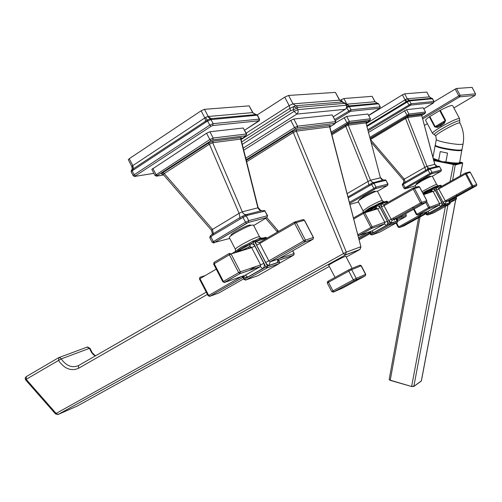 <?xml version="1.0" encoding="UTF-8"?>
<svg xmlns="http://www.w3.org/2000/svg" width="502" height="502" viewBox="0 0 502 502"><rect width="100%" height="100%" fill="white"/><g stroke="black" fill="none" stroke-linecap="round" stroke-linejoin="round"><path stroke-width="0.75" d="M95.254 355.962L93.177 354.431L91.414 352.316L89.808 349.034L89.582 348.313L90.059 348.394L87.599 346.97M59.079 357.524L87.059 347.152L89.582 348.313L61.213 358.911L60.265 357.775L58.803 357.606L58.521 360.442L61.213 358.911C66.377 366.008 72.15 368.23 78.532 365.575L206.259 292.133M246.645 161.763L293.312 132.497L296.299 131.141L346.336 252.142L343.462 253.579L345.332 255.041L346.336 252.142L360.693 246.789L359.997 249.412L360.919 246.884L329.613 126.868L330.316 125.625L329.55 126.353M57.774 414.596L58.163 414.451L56.117 413.422L343.462 253.579L293.312 132.497L292.271 131.606L296.814 129.547L296.299 131.141L329.613 126.868L330.115 125.368L329.544 126.36M55.534 413.968L25.621 379.914L26.173 379.33L56.117 413.422L55.534 413.968L58.056 414.495L345.633 254.834L359.89 249.45M328.697 265.313L328.672 265.269C328.421 264.818 341.686 257.702 345.018 256.497L345.84 256.334L352.134 268.363M78.532 365.575L78.469 368.349C70.989 371.405 64.338 368.769 58.521 360.442L26.173 379.33L26.317 376.6L58.364 357.844M278.635 231.353L266.907 217.692M276.935 231.416L277.939 230.493M243.752 150.205L290.777 120.411L294.53 127.571L245.767 158.243M335.876 121.647L332.18 114.945L335.687 121.622L297.579 126.19L294.53 127.571L295.691 128.669L246.149 159.787M290.777 120.411L293.833 119.03L332.18 114.945M243.232 148.128L296.877 114.067L298.219 112.115L297.912 109.649L294.072 111.375L296.877 114.067L345.307 109.304L346.75 107.566L346.851 106.273L346.298 105.257L346.631 107.19L345.796 108.915L333.322 116.778L345.577 109.147M241.085 139.575L289.899 108.357L290.532 110.754L293.25 109.806L293.519 106.681L295.716 105.759L292.999 103.87L289.165 105.577L289.899 108.357L293.519 106.681L297.096 108.087L298.056 107.384L344.19 103.381L345.796 103.914L346.518 105.294M298.056 107.384L295.716 105.759L342.464 101.962M342.684 102.031L345.545 103.826L346.298 105.257L297.912 109.649L297.096 108.087L293.25 109.806L294.072 111.375L242.284 144.356M341.536 101.806L339.49 100.155L335.424 92.406L288.587 95.443L284.747 97.143L257.2 114.952M335.424 92.406L339.716 100.193M402.654 305.354L402.297 307.337M402.309 307.274L402.617 305.58M402.548 305.956L402.378 306.891M445.575 162.328L452.409 163.771L452.277 164.066L433.709 160.138M452.277 164.066L455 164.336L461.332 162.704L459.763 161.832L461.332 162.704M442.155 161.669L438.629 160.351L440.248 151.579L447.527 153.097L445.889 161.889L442.155 161.669M456.964 163.451L444 162.039M462.003 149.615L461.991 149.671C460.165 150.562 454.329 150.079 444.496 148.241C438.472 146.935 435.41 145.881 435.297 145.078L436.313 139.531M425.683 120.455L425.596 120.285C425.614 119.721 426.869 118.566 429.367 116.809L434.682 126.874L437.349 127.464L440.85 125.914L444.232 123.404L445.625 120.411L440.285 110.302C447.866 106.418 451.995 104.874 452.685 105.665L459.481 118.51M439.739 110.603L429.819 116.514L435.14 126.586L437.311 126.391L443.567 122.701L445.086 120.718L439.739 110.603L440.285 110.302M429.819 116.514L429.367 116.809M475.143 95.342L475.501 93.855L460.121 95.267L459.681 96.848L458.809 95.876L460.121 95.267L456.519 88.465L472.068 87.379M422.333 117.675L458.809 95.876L455.214 89.074L456.519 88.465M455.214 89.074L434.167 101.73M437.349 127.464L437.311 126.391L440.511 125.023L443.567 122.701L444.232 123.404M404.988 292.553L405.352 290.558M405.001 292.484L405.309 290.777M405.239 291.16L405.07 292.101M403.639 299.958L404.003 297.968M403.652 299.889L403.959 298.194M403.89 298.571L403.721 299.506M401.311 312.715L400.954 314.698M400.966 314.628L401.274 312.941M401.205 313.323L401.035 314.252M399.975 320.05L399.623 322.027M399.636 321.958L399.937 320.276M399.868 320.659L399.699 321.581M398.644 327.36L398.293 329.331M398.299 329.268L398.607 327.593M398.538 327.969L398.368 328.892M396.963 336.616L397.32 334.639M396.975 336.553L397.283 334.878M397.214 335.254L397.044 336.177M395.645 343.87L396.003 341.906M395.651 343.807L395.959 342.144M395.89 342.521L395.72 343.437M394.327 351.105L394.685 349.141M394.34 351.042L394.641 349.386M394.572 349.756L394.403 350.672M393.016 358.315L393.367 356.351M393.022 358.252L393.323 356.602M393.254 356.972L393.091 357.882M392.049 363.548L391.704 365.5M391.717 365.443L392.018 363.793M391.949 364.163L391.78 365.073M369.779 231.711L371.053 234.145L388.987 224.137L378.746 204.621L379.976 204.019L378.627 203.574L378.746 204.621L369.428 209.039L364.678 212.603M375.364 205.437L369.19 208.299L363.843 212.195M365.945 212.051L369.089 211.449M372.641 210.357L371.856 209.516L376.268 206.554M380.246 203.072L383.227 201.566L386.308 202.118L387.695 201.76M360.687 213.865L363.919 211.963M372.71 210.313L376.556 207.401M385.367 201.566L386.333 201.277L387.663 201.716L387.99 202.331M397.772 220.949L397.452 222.248M396.731 218.972L397.753 220.911L388.987 224.137L389.847 224.94L390.223 223.528L379.976 204.019L383.49 202.18L386.308 202.118M370.583 234.484L371.919 234.936L379.675 232.169L397.383 222.304L389.847 224.94L371.919 234.936L371.053 234.145L370.583 234.484M413.529 187.943L418.204 186.606L419.572 187.039L414.476 188.507L413.096 188.068L413.24 189.116L420.532 202.965L421.354 203.799L421.762 202.356L420.532 202.965L388.736 220.598L381.551 206.912L381.2 203.781L386.59 202.162L387.594 202.563M426.8 200.769L426.462 202.093M397.377 218.364L392.031 220.196L391.196 219.387L384.017 205.707L414.476 188.507L421.762 202.356L426.782 200.731L419.597 187.083M358.146 201.427L358.095 201.34C358.29 200.787 360.179 199.47 363.768 197.38C371.511 193.088 376.054 191.024 377.385 191.199L382.26 200.48M375.264 191.632L375.044 191.218C373.965 191.074 370.288 192.737 364.025 196.213L359.47 199.495M377.46 191.35L387.506 185.451L375.684 188.595L376.054 187.158L374.053 183.349L372.741 182.885L371.474 183.494L371.562 184.541L375.007 182.923L385.919 180.331L388.008 184.033L376.054 187.158L349.379 202.35M366.134 122.839L366.542 121.823L365.989 122.858L380.422 177.802L381.752 179.515L384.846 180.425M384.664 179.873L385.919 180.331L387.87 184.046L387.569 185.414L375.747 188.551L349.674 203.505L374.429 189.198L371.562 184.541L348.225 197.895M366.416 121.603L348.677 123.862L348.237 125.161L365.989 122.858L380.422 177.802L370.501 180.249L371.856 181.994L375.007 182.923M348.677 123.862L344.943 125.575L345.752 126.303L348.237 125.161L370.501 180.249L368.054 181.423L368.926 184.786L371.461 183.5M372.829 182.847L383.792 179.892M331.502 133.388L348.953 122.846L369.968 120.21L366.115 122.752L369.503 120.675L370.489 118.842L367.822 114.023L370.47 118.811M367.822 114.023L346.706 116.395L335.976 122.626M379.305 108.771L368.631 115.316L379.776 108.294L350.634 111.3L351.005 109.8L349.317 106.593L346.719 107.66M380.271 106.895L378.715 103.945L377.855 103.33M379.393 108.714L380.284 106.926L378.539 103.845L377.636 103.299L349.185 105.891L346.882 106.706M378.426 103.826L349.317 106.593L348.325 106.054M377.893 103.826L374.95 101.743L377.466 103.286M375.025 101.655L372.101 96.334L374.95 101.743L346.43 104.209L349.411 106.543M346.43 104.209L345.978 104.259M342.496 101.969L341.291 99.685L339.923 100.544M372.101 96.334L343.864 98.524L341.291 99.685M397.126 219.581L405.974 216.506M406.287 215.245L406.011 216.494L397.879 221.037M357.957 235.463L358.936 235.501L371.631 231.064M357.48 233.618L358.039 234.685L370.89 227.469L371.787 228.297L358.936 235.501L357.794 234.829M363.404 212.315L363.511 213.4L364.785 212.773L363.404 212.315M364.759 212.729L376.123 206.253L376.349 208.349L377.699 208.794L384.896 222.499L384.519 223.917L371.787 228.297L372.164 226.841L387.362 221.282L387.626 221.94L387.538 224.017L386.521 225.348L373.657 232.558L371.668 232.821L369.93 231.66M249.187 248.402L251.094 247.072M243.985 250.009L244.926 249.714M249.268 248.358L248.095 247.392L250.473 245.842M263.525 237.892L265.188 237.396L266.794 237.954L264.661 238.594L263.054 238.03L259.553 238.224L255.574 240.232M249.149 243.301L240.872 247.335L235.727 251.182L235.651 252.575M241.795 250.68L248.358 247.241L244.311 249.613L242.215 250.228L244.399 249.557L248.095 247.392L242.215 250.228L238.732 250.95M264.661 238.594L260.356 238.896L256.898 240.922L254.69 241.581L253.064 241.01L253.083 242.359L254.69 241.581L267.478 266.142L265.872 266.932L267.064 267.905L267.478 266.142L279.332 262.025L279.056 263.663L267.064 267.905L245.823 280.009L244.625 279.056L244.21 279.413M243.037 276L244.625 279.056L265.872 266.932L253.083 242.359L249.268 244.593C244.267 246.319 239.755 248.967 235.727 252.531M231.736 253.78L235.607 251.251M279.369 262.1L277.939 259.352M241.569 276.508L208.299 295.691M199.639 278.98L199.846 277.405M209.397 296.406L209.861 296.28L208.65 295.364L199.978 278.629L216.243 269.135M229.314 237.603L229.251 237.484C229.339 236.806 231.29 235.319 235.105 233.016C245.152 227.387 251.264 224.739 253.435 225.072L259.49 236.693M250.699 225.417L250.517 225.065C248.747 224.783 243.796 226.923 235.676 231.485C232.589 233.348 231.008 234.553 230.933 235.112L230.989 235.206M240.966 139.098L241.142 137.529L240.59 138.747L241.475 137.874L240.966 139.098L258.172 207.753L242.309 211.813L239.109 213.319L239.937 217.623L242.987 216.036L242.987 217.391L247.781 215.232L264.937 211.097L267.648 215.734M253.692 225.561L266.957 217.498L248.333 222.449L214.505 242.453L212.183 242.303L209.736 237.597L213.419 234.905L242.987 217.391L245.491 222.198L212.195 242.328M242.987 216.036L244.643 215.258L246.244 215.847L248.747 220.654L245.491 222.198L246.683 223.227L214.48 242.46L213.275 241.462L210.815 236.731L210.752 235.438L213.281 233.668L213.419 234.905M244.813 215.189L246.482 214.536L247.781 215.232M241.142 137.529L213.162 141.087L212.679 142.712L242.309 211.813C243.156 213.839 244.543 214.743 246.482 214.536L262.013 210.62L263.286 211.292M213.162 141.087L208.261 143.271L209.409 144.174L239.109 213.319L212.522 229.389L213.281 233.668L239.937 217.623L240.094 218.859M208.261 143.271L163.012 172.6L164.179 173.454L212.522 229.389L211.336 230.117M163.012 172.6C161.387 173.711 161.098 174.219 162.146 174.125L163.125 174.338L209.409 144.174L212.679 142.712L240.665 139.092L257.928 207.966L259.559 210.118L262.013 210.62M263.431 210.507L264.937 211.097L267.365 215.753L248.747 220.654L248.333 222.449M245.723 136.18L240.998 139.211L245.942 135.741L212.785 139.895L211.116 140.635L209.842 139.525L206.573 133.237L209.911 131.756L243.225 128.016L246.626 134.015M206.573 133.237L151.849 169.375M259.49 119.062L257.57 115.397L256.34 114.588M153.894 173.328L135.22 176.353L135.477 175.838L211.035 126.291L212.729 125.544L258.819 120.787L244.643 130.213L258.398 121.358C259.239 121.089 259.603 120.342 259.515 119.112L213.137 123.649L211.016 119.583L207.621 121.07L207.59 119.859L133.476 168.691L131.348 170.479L131.217 171.916M212.729 125.544L213.137 123.649L209.742 125.142L134.16 174.778L132.126 170.849L131.204 171.885L133.212 175.769M211.035 126.291L209.742 125.142L207.621 121.07L207.313 121.214L132.126 170.849L131.838 169.852M258.819 120.787L259.214 119.018L257.237 115.24L256.114 114.55L211.104 118.667L207.59 119.859M257.062 115.215L211.016 119.583L209.78 118.899M252.801 112.592L207.64 116.539L205.575 117.443L132.252 165.974L131.944 166.614M132.252 165.974L132.371 170.636M253.127 112.937L256.001 114.55M252.864 112.498L249.143 105.866L204.502 109.329L201.114 110.804L129.259 158.701L128.324 159.724M207.64 116.539L211.173 119.52M205.575 117.443L207.169 120.097L207.313 121.214M211.58 234.829C212.503 234.089 212.402 232.495 211.273 230.048L163.181 174.407M236.285 252.38L249.977 244.355L250.009 247.066L251.64 247.649L260.62 264.905L260.337 266.581L245.29 275.209L224.67 282.413L223.403 281.427L223.013 281.798M213.833 264.102L214.21 263.707L223.403 281.427L238.676 272.642L240.063 273.552L240.351 271.82L238.676 272.642L229.401 254.79L231.083 253.987L229.408 253.378L229.401 254.79L214.21 263.707L214.228 262.295L229.282 253.454M313.399 237.584L313.047 239.19M295.12 221.878L302.7 219.707L304.356 220.271L296.274 222.599L305.404 240.088L303.792 240.872L304.965 241.889L270.032 261.862L269.204 265.382L267.723 264.987L266.085 263.224L256.666 245.221C255.662 243.056 255.637 241.7 256.597 241.173L265.087 238.619L265.997 238.732M278.434 258.976L269.988 261.875L268.846 260.883L303.792 240.872L294.655 223.377L296.274 222.599L294.592 222.028L294.655 223.377L256.666 245.221M277.844 259.465L277.524 262.496L278.353 259.026L312.922 239.278L304.965 241.889L305.404 240.088L313.361 237.502L304.407 220.365M294.09 253.573L293.651 255.167L278.61 260.343M425.796 212.145L426.932 214.298L443.241 205.28L434.123 187.986L435.203 187.459L433.985 187.077L434.123 187.986L425.658 191.971L423.18 193.766M431.023 188.739L425.432 191.318L422.816 193.082M427.528 193.439L426.869 192.68L431.751 189.474M435.265 186.669L438.98 185.583L440.185 185.966L441.271 185.677M427.591 193.402L432.04 190.139M439.338 185.476L441.252 185.646L441.628 186.355M450.256 202.714L449.949 203.881M449.384 201.057L450.244 202.689L443.241 205.28L443.944 206.015L444.314 204.747L435.203 187.459L437.932 185.947L440.185 185.966M425.2 212.352L426.399 214.63L427.648 215.019L443.944 206.015L427.648 215.019L426.932 214.298L426.399 214.63L427.66 215.013L433.778 212.829L449.892 203.931L444.069 205.939L449.999 203.868L450.288 202.682L449.409 201.007M465.492 173.052L469.106 172.017L470.336 172.393L466.339 173.548L465.097 173.165L472.432 187.089L472.815 185.803L471.736 186.336L442.99 202.155L436.596 190.026L436.163 187.284L440.411 186.01L441.358 186.506M476.762 184.554L476.448 185.74M450.043 200.38L445.839 201.823L438.742 188.965L466.339 173.548L472.815 185.803L476.749 184.529L470.355 172.424M423.531 194.437L424.309 194.431M415.154 185.389L420.576 181.642C427.346 177.915 431.262 176.102 432.31 176.215L436.658 184.466M430.446 176.666L430.227 176.24C429.373 176.146 426.204 177.608 420.732 180.626L416.34 183.669M437.06 166.313L434.826 164.311L426.945 166.35L424.811 167.379L425.671 170.341L427.974 169.187L428.093 170.103L430.998 168.703L439.595 166.677L441.434 169.971M432.329 176.246L440.994 171.232L431.689 173.705L405.811 188.369L405.064 187.635L403.307 184.297L428.093 170.103L429.869 173.479L404.041 188.35L402.284 185.006L403.307 184.297L403.131 183.418L405.133 182.113L405.327 182.954M434.826 164.298L421.787 115.636L434.751 164.424L435.949 165.942L438.742 166.739M438.459 166.275L439.595 166.677L441.34 169.977L432.04 172.424L429.869 173.479L430.597 174.232L405.352 188.721L415.392 185.84M421.78 115.629L422.082 114.531L408.12 116.307L407.718 117.455L427.051 166.62L428.156 167.894L430.998 168.703M427.974 169.187L430.032 168.226L437.794 166.269M429.072 168.647L430.258 169.055L432.04 172.424L431.745 173.667L430.609 174.232M422.082 114.531L421.686 115.648L407.718 117.455L405.553 118.466L424.811 167.379L404.311 179.158L405.133 182.113L425.671 170.341L425.878 171.188M370.539 139.606L404.311 179.158L403.244 179.798M402.673 183.776L403.112 183.431M408.12 116.307L404.876 117.813L405.553 118.466L370.52 139.543M370.206 138.345L408.59 115.378L425.125 113.308L421.755 115.466L424.654 113.728L425.57 112.078L423.224 107.805L425.558 112.053M423.224 107.805L406.614 109.668L368.631 132.352M433.232 103.117L423.826 108.777L433.646 102.728L410.743 105.094L411.088 103.763L409.594 100.933L407.367 101.956L407.273 101.122L366.88 125.676M434.073 101.479L431.971 98.323M433.176 103.155L434.086 101.504L432.561 98.775L431.751 98.285L409.394 100.318L407.273 101.122M432.467 98.75L409.594 100.933L408.71 100.456M429.455 96.861L431.576 98.273M409.663 100.889L406.959 98.831L429.386 96.899L426.851 92.092L429.386 96.899L432.04 98.75M406.959 98.831L405.597 99.459L407.135 102.057L367.069 126.385M405.597 99.459L405.089 99.885L406.005 102.69M366.322 123.542L405.089 99.885L402.422 94.834L368.725 115.498M426.851 92.092L404.65 93.811L402.422 94.834M449.673 201.509L456.23 199.225M456.531 198.083L456.274 199.212L450.225 202.563M396.542 222.775L398.682 226.848L398.18 227.161L399.404 227.55L398.682 226.848L424.184 212.704L424.912 213.419L425.489 213.212M403.972 225.887L425.928 213.733M413.579 209.315L416.353 214.592L417.633 214.994L416.892 214.254L416.353 214.592L417.645 214.988L427.566 211.524M414.131 209.008L416.892 214.254L428.557 207.772L429.292 208.518L429.662 207.226L441.785 202.752L442.024 204.891L440.743 206.535L429.059 212.986L427.497 213.118L425.934 212.095M423.387 194.161L431.739 189.455L432.021 191.287L433.239 191.676L439.639 203.818L439.388 205.017L429.411 208.449L417.633 214.994L429.31 208.512L439.319 205.073L440.743 206.535M346.229 257.074L359.702 249.613L345.332 255.041L58.163 414.451L77.546 405.911L329.293 266.455M78.469 368.349L207.426 294.385M249.055 270.509L256.171 266.424M260.726 210.514L258.103 207.47M246.319 160.458L292.271 131.606M334.928 123.749L329.827 126.912L335.273 123.323L297.153 128.004L295.691 128.669M296.814 129.547L330.115 125.368M334.809 123.825L335.687 121.622L335.273 123.323M297.153 128.004L297.579 126.19L293.833 119.03M288.587 95.443L292.999 103.87L339.49 100.155L344.19 103.381M246.175 133.143L289.165 105.577L284.747 97.143M241.675 141.934L290.532 110.754M327.856 281.384L348.639 269.938M350.415 269.066L359.608 265.307L361.277 265.771L365.738 274.299L356.257 278.378L351.701 269.674L361.082 265.822L365.556 274.362L365.324 275.774L356.025 279.815L356.257 278.378L353.339 279.852L348.783 271.143L351.701 269.674L350.208 269.147L348.677 269.919L348.783 271.143L328.459 282.256L328.371 281.032M354.324 280.712L333.428 292.064L343.042 287.847L365.155 275.893L354.324 280.712L353.339 279.852L332.964 290.89L328.459 282.256L327.241 282.99L327.699 281.49M355.849 279.934L333.912 291.744L332.964 290.89L331.747 291.612M365.155 275.893L365.745 274.305M333.428 292.064L332.983 292.177M333.955 291.725L331.74 291.606L327.241 282.99M433.741 160.245L455.283 164.593L462.424 162.742L461.244 162.29M462.424 162.742L461.244 162.284M421.191 381.125L413.767 386.502L411.665 386.521L390.255 380.196L389.163 379.474L418.605 217.786M390.255 380.372L389.37 379.807M411.653 386.509L390.255 380.196L420.017 217.002M389.157 379.493L390.267 380.384L411.665 386.521L413.83 386.383L411.653 386.333L445.412 206.41M420.193 216.036L420.425 214.793M424.177 194.199L424.278 193.659M427.497 176.007L427.735 174.696M428.815 168.766L428.921 168.208M433.828 160.59L455.496 164.926L462.631 163.068L460.196 175.92M453.375 164.405L450.062 181.611M455.283 164.593L452.628 180.168M421.366 380.685L455.722 199.526M455.741 199.426L455.96 198.259M456.393 195.981L456.632 194.713M455.797 199.489L421.398 380.849L413.83 386.383L447.953 205.004M448.035 204.584L448.204 203.68M445.594 205.437L445.657 205.086M446.322 201.559L446.56 200.298M433.615 159.793L439.012 160.935M439.068 160.947L440.235 161.236M433.239 158.394L438.629 160.351M445.889 161.889C453.959 163.163 458.546 163.363 459.644 162.485L459.65 162.428M459.474 162.805L461.125 162.378M452.409 163.771L454.793 164.01L456.933 163.457M454.793 164.01L455 164.336M435.328 145.273L435.134 145.611C435.24 146.421 438.321 147.488 444.37 148.793C454.254 150.65 460.114 151.127 461.959 150.23L461.965 150.18M445.544 142.574C439.514 141.288 436.439 140.253 436.326 139.468L435.767 135.948C436.025 135.094 438.66 133.174 443.674 130.194C452.999 124.948 458.414 122.538 459.92 122.971C463.333 129.591 464.375 136.619 463.051 144.055C461.225 144.902 455.389 144.413 445.544 142.574M459.694 120.995L459.744 120.831C458.188 120.323 452.434 122.871 442.482 128.474C437.129 131.668 434.337 133.714 434.104 134.618L432.448 133.256C432.718 132.277 435.667 130.112 441.289 126.755C451.762 120.85 457.855 118.152 459.562 118.673L459.857 122.833M434.606 134.812L435.767 135.948M432.536 133.419L425.596 120.285M424.416 125.45L427.39 123.68L424.416 125.45M475.532 93.918L475.087 95.38L453.896 107.955L475.08 95.38L459.681 96.848L422.671 118.943M472.087 87.335L475.501 93.855L472.037 87.317M445.625 120.411L434.682 126.874M440.511 125.023L440.85 125.914M376.123 206.253L378.05 205.952L379.989 207.282L387.362 221.282M375.527 206.454L375.414 205.406L378.571 203.605M379.029 203.454L380.027 203.159L381.376 203.599M363.046 210.777L368.719 206.818C376.481 202.544 381.005 200.461 382.304 200.568L383.333 201.553M371.856 209.516L367.251 211.781L371.856 209.516M369.428 209.039L369.19 208.299M395.984 218.847L396.398 219.638M376.563 208.261L373.174 210.194M396.555 219.499L397.113 218.533L392.056 220.19L421.373 203.799L426.393 202.155L397.333 218.389L396.586 221.187L391.303 223.02L388.736 220.598M396.586 221.187L396.662 219.098M426.844 200.725L426.512 202.074L421.492 203.718L392.031 220.196L391.303 223.02M381.2 203.781L383.898 204.659L384.017 205.707L381.551 206.912M387.13 202.821L386.59 202.162M383.898 204.659L413.039 188.099M368.368 211.675L372.038 209.416L366.962 212.101M349.913 204.421L358.447 201.999M375.684 188.595L374.442 189.191M387.506 185.451L388.021 184.052M347.98 196.966L368.926 184.786L369.127 185.746M331.878 134.831L345.752 126.303L368.054 181.423L347.114 193.628M344.943 125.575L331.609 133.783M369.968 120.21L370.325 118.792L349.323 121.365L331.182 132.145M348.953 122.846L349.323 121.365L346.706 116.395M347.685 123.423L346.782 122.532L344.171 117.556M350.634 111.3L335.323 120.593M379.776 108.294L380.133 106.876L351.005 109.8L334.74 119.476M349.348 111.89L346.669 107.792M349.957 106.443L346.863 104.24L343.864 98.524M397.948 218.044L406.269 215.207L405.534 213.808M368.179 232.275L369.014 233.066L358.817 238.77L369.635 232.846M358.528 237.672L368.161 232.282M359.074 239.761L370.049 233.631M357.97 235.513L358.911 235.507L371.9 228.222L384.626 223.848L371.926 230.964L373.657 232.558M380.171 207.59L377.699 208.794L364.785 212.773L372.164 226.841L370.89 227.469L363.511 213.4L353.69 218.991M363.348 212.352L353.433 218M371.574 231.089L384.563 223.905L386.239 225.53M292.672 250.849L294.053 253.497L279.081 258.605M277.299 259.383L277.537 259.835M251.383 247.291L249.814 248.208M235.413 249.337L235.363 249.237C235.476 248.609 237.446 247.16 241.274 244.882C248.051 241.01 253.604 238.343 257.94 236.881L259.553 236.812L260.745 238.023M277.524 262.496L269.204 265.382M249.977 244.355C251.941 243.483 253.566 244.06 254.865 246.093L263.839 263.33C264.767 265.577 264.353 267.34 262.602 268.614L247.379 277.28L245.321 277.418L243.213 275.937M242.378 276.225L244.047 279.445L245.773 280.022L267.196 267.811L279.056 263.663L257.978 275.661L245.309 280.141M241.587 276.502L242.981 277.38M243.715 278.798L218.753 293.055L209.861 296.28L242.968 277.355M200.016 277.28L205.218 275.567M249.268 244.593L249.256 243.244L252.945 241.073M256.898 240.922L255.267 240.351L253.541 240.866M260.356 238.896L259.553 238.224M214.505 242.453L229.753 238.444M246.708 223.221L248.408 222.399L267.033 217.448L267.365 215.753L266.957 217.498M214.134 242.868L213.444 242.993M211.116 140.635L157.283 175.549L157 176.064L163.658 174.96M162.146 174.125L162.723 174.031M245.553 136.299L246.651 134.059L246.338 133.978L213.181 138.037L209.842 139.525L155.018 175.493M157.283 175.549L155.996 174.495L152.821 168.371M157 176.064L156.191 176.183M245.942 135.741L246.338 133.978L243.225 128.016M212.785 139.895L213.181 138.037L209.911 131.756M135.477 175.838L134.16 174.778L133.193 175.731C134.605 176.56 135.264 176.779 135.176 176.378L134.417 176.472M135.22 176.353L153.907 173.347M256.233 115.228L252.675 112.617L249.143 105.866M212.051 119.369L208.274 116.571L204.502 109.329M205.839 122.099L204.891 118.052L201.114 110.804M133.676 169.689L132.886 165.704L129.259 158.701M224.13 282.551L239.931 273.64L260.3 266.644L244.938 275.334M244.901 275.347L245.384 275.184L247.693 277.123M263.839 263.33L260.62 264.905L240.351 271.82L231.083 253.987L251.64 247.649L254.865 246.093M214.078 262.395L213.645 264.121L222.832 281.829L224.62 282.425L240.063 273.552L260.337 266.581L262.602 268.614M294.492 222.091L259.86 242.322L259.885 243.671L268.846 260.883L265.633 262.452M259.86 242.322L258.059 242.479L256.597 241.173M265.395 239.09L265.087 238.619M279.445 263.249L293.758 255.091L278.591 260.306M412.625 207.389L413.152 208.393M413.623 209.29L416.396 214.555M431.739 189.455L433.778 189.248L435.228 190.346L441.785 202.752M431.199 189.637L431.061 188.721L433.948 187.095M434.349 186.964L436.301 187.133M422.094 191.708L424.987 190.013C431.764 186.298 435.667 184.472 436.696 184.529L437.644 185.414M423.688 194.619L426.869 192.68L423.487 194.356M425.658 191.971L425.432 191.318M425.25 212.333L426.443 214.592M448.612 200.875L449.102 201.804M432.203 190.936L428.011 193.289M449.227 201.302L449.817 200.524L445.858 201.817L472.451 187.083L476.392 185.796L450.012 200.398L449.315 202.896L445.155 204.339L442.99 202.155M449.315 202.896L449.321 201.189M469.671 171.91L470.38 172.393L476.793 184.516L476.498 185.727L472.558 187.014L445.839 201.823L445.155 204.339M436.163 187.284L438.597 188.055L438.742 188.965L436.596 190.026M441.026 186.688L440.411 186.01M438.597 188.055L465.059 173.184M440.994 171.232L441.34 169.977L441.051 171.195L431.689 173.705M405.811 188.369L404.035 188.332M405.352 188.721L404.832 188.821M404.876 117.813L370.288 138.646M425.125 113.308L425.464 112.04L408.935 114.067L369.924 137.278M408.59 115.378L408.935 114.067L406.614 109.668M407.492 115.887L404.411 110.691M410.743 105.094L368.204 130.727M433.646 102.728L433.985 101.467L411.088 103.763L367.922 129.641M409.626 105.608L407.135 102.057M410.084 100.808L407.317 98.863L404.65 93.811M450.57 200.091L456.519 198.058L456.004 197.085M403.941 225.906L399.423 227.544L425.652 213.206M427.522 211.543L439.388 205.017L427.836 211.43L429.298 212.867M413.133 207.106L413.661 208.11M423.638 194.638L435.391 190.616M425.784 202.494L428.557 207.772L429.662 207.226L426.794 201.779M95.499 355.824L92.224 352.768L90.059 348.394M360.913 246.865L329.814 126.862M26.022 376.789L25.119 378.276L25.621 379.914M277.449 232.043L265.734 218.414M345.765 103.864L344.824 102.841M335.01 277.399L328.672 265.269M360.122 265.188L361.271 265.759M418.781 216.82L419.007 215.578M426.06 176.823L426.298 175.518M427.403 169.463L427.748 167.586M455.81 199.401L456.011 198.353M456.199 197.361L456.28 196.928M456.469 195.937L456.707 194.669M460.271 175.876L462.712 163.024M440.329 161.261C436.658 160.383 434.337 159.58 433.358 158.839M461.915 149.778L459.644 162.485C459.932 163.853 454.693 163.702 443.919 162.02M435.121 145.674L432.975 157.402M463.051 144.055L461.991 149.671M388.052 202.3L386.873 201.164M396.775 218.903L397.822 220.899L397.496 222.235L389.96 224.865L371.894 234.942L370.501 234.497L369.158 231.93M426.838 200.718L419.634 187.039L418.812 186.487M363.122 212.421L363.009 210.696L358.095 201.34M359.432 199.426L359.689 199.915M380.529 177.658L383.064 179.942M386.057 180.325L385.316 179.816M378.238 103.475L378.69 103.901M397.113 219.556L406.011 216.494L406.338 215.201L405.585 213.777M229.251 237.484L235.363 249.237L235.551 251.282M231.842 253.466L231.466 253.868M279.056 263.663L279.476 262.006M265.803 237.258L267.033 238.13M278.039 259.245L279.47 261.994M205.105 275.636L199.928 277.336L199.457 279.005L208.123 295.728L209.811 296.293L242.955 277.336M210.319 235.921L209.736 237.597M258.179 207.753C259.07 209.641 260.143 210.62 261.385 210.677M265.225 211.091L264.184 210.438M151.83 169.343L154.999 175.455L156.963 176.089L163.671 174.972M256.836 114.745L257.539 115.334M131.348 170.479C131.612 169.005 132.71 171.082 131.788 166.419L128.305 159.686M230.933 235.112L231.171 235.563M277.462 259.327L277.581 260.118L278.095 259.195L269.988 261.875L305.109 241.788L313.066 239.184L313.486 237.496M313.48 237.484L304.488 220.265L303.39 219.569M293.77 255.085L294.185 253.479L292.779 250.787M423.487 194.349L427.02 192.599L423.544 194.456M441.302 185.64L440.555 185.163M441.308 185.646L441.666 186.33M416.108 187.202L415.116 185.32M416.309 183.613L416.56 184.096M439.696 166.677L439.068 166.231M403.238 183.343L403.865 181.749L403.363 179.954L371.254 142.342M402.598 183.832L402.284 185.006M432.297 98.455L432.668 98.812M449.66 201.49L456.274 199.212L456.563 198.058M456.042 197.06L456.563 198.052M396.028 223.064L398.18 227.161L399.404 227.55L425.646 213.199M394.553 220.259L394.145 219.481M393.957 219.129L393.436 218.132M412.575 207.414L413.108 208.418"/></g></svg>
